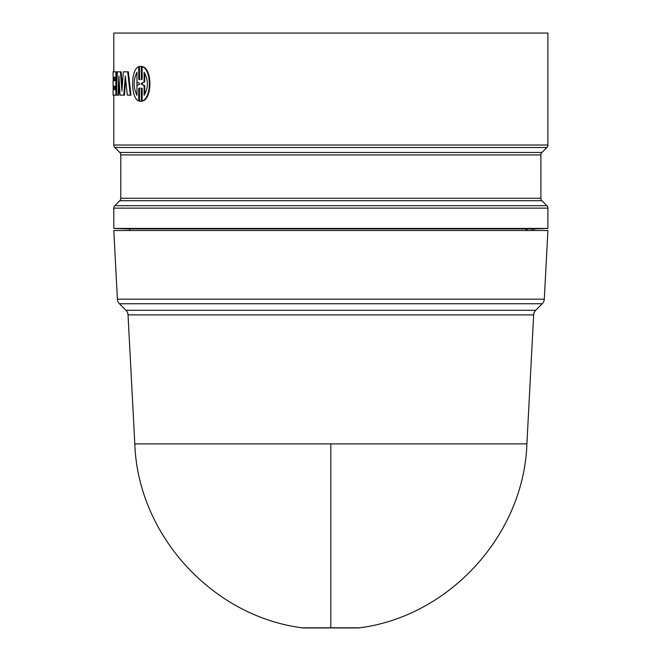 <?xml version="1.0" encoding="UTF-8"?>
<svg xmlns="http://www.w3.org/2000/svg" width="661" height="661" viewBox="0 0 661 661"><rect width="100%" height="100%" fill="white"/><g stroke="black" fill="none" stroke-linecap="round" stroke-linejoin="round"><path stroke-width="0.99" d="M533.658 314.884L128.036 314.884A6.998 6.998 0 0 0 125.995 310.298L535.699 310.298A6.998 6.998 0 0 0 533.658 314.884L526.9 443.895L134.803 443.895C137.868 534.642 211.892 616.093 301.945 627.801L359.758 627.801A14.005 14.005 0 0 1 357.7 627.95L304.002 627.95A14.005 14.005 0 0 1 301.945 627.801M117.402 299.16A6.998 6.998 0 0 0 119.443 303.746L542.26 303.746A6.998 6.998 0 0 0 544.3 299.16L117.402 299.16L113.799 230.499L547.903 230.499L544.3 299.16M533.898 230.499L533.898 228.921L547.903 228.433L113.799 228.433L113.799 208.141A3.503 3.503 0 0 1 114.824 205.662L119.773 200.713A3.503 3.503 0 0 0 120.798 198.242L540.896 198.242A3.503 3.503 0 0 0 541.921 200.713L546.878 205.662L114.824 205.662M547.903 228.433L547.903 208.141A3.503 3.503 0 0 0 546.878 205.662M540.896 154.93L120.798 154.93A3.503 3.503 0 0 0 119.773 152.451L541.921 152.451A3.503 3.503 0 0 0 540.896 154.93L540.896 198.242M113.799 71.818L113.799 33.05L547.903 33.05L547.903 145.023A3.503 3.503 0 0 1 546.878 147.502L114.824 147.502A3.503 3.503 0 0 1 113.799 145.023L113.799 95.151M533.898 228.921L129.705 228.921L129.705 230.499M129.705 228.987L113.799 228.433M120.798 154.93L120.798 198.242M541.921 152.451L546.878 147.502M119.773 152.451L114.824 147.502M127.689 71.818L128.341 71.818L130.961 95.151L130.316 95.151L127.689 71.818L123.359 71.818L121.897 91.152L120.451 71.818L117.336 71.818L116.41 95.151L118.633 95.151L119.261 82.319M125.689 79.593L124.433 95.151L120.029 95.151L118.906 76.015L117.947 95.151M120.451 71.818L121.128 71.818L122.219 86.69M138.744 66.67C130.581 69.331 130.589 98.324 138.744 100.968L138.744 88.367L139.496 88.103L139.496 101.216L141.363 101.216L141.363 88.103L142.148 88.367L142.148 100.968C151.7 98.307 151.691 69.314 142.148 66.67L142.148 79.27L141.363 79.535L141.363 66.422L139.496 66.422L139.496 79.535L138.744 79.27L138.744 66.67L139.364 66.67L139.364 79.27L140.115 79.535M140.421 66.315L141.975 66.422L141.975 79.345M142.148 66.67L142.759 66.67C152.286 69.364 152.261 98.299 142.759 100.968L142.148 100.968M141.975 88.293L141.975 101.216L140.421 101.323M140.115 88.103L139.364 88.367L139.364 100.968L138.744 100.968M115.906 71.818L113.097 71.818L113.097 77.32L114.94 77.32L113.799 77.32L113.799 80.733L114.94 80.733L113.097 80.733L113.097 86.236L114.94 86.236L113.799 86.236L113.799 89.656L114.94 89.656L113.097 89.656L113.097 95.151L115.906 95.151L115.906 71.818L116.6 71.818L116.6 90.169M531.948 230.499L531.948 228.921M526.016 228.921L526.007 230.499M526.999 230.499L526.999 228.921M138.744 79.27L139.364 79.27M138.744 88.367L139.364 88.367M141.363 101.216L141.975 101.216M141.363 66.422L141.975 66.422M114.94 86.236L114.94 89.656M115.906 95.151L116.41 95.151M114.94 77.32L114.94 80.733M113.188 89.656L113.188 86.236M113.188 80.733L113.188 77.32M130.316 95.151L127.325 95.151L125.334 76.015L123.772 95.151M141.363 84.244L141.363 83.393L144.098 82.088L144.098 72.28C148.485 79.964 148.485 87.649 144.098 95.358L144.098 85.542L141.363 84.244L144.701 85.542L144.701 94.523M136.959 72.28L136.959 82.088L139.496 83.393L139.496 84.244L136.959 85.542L136.959 95.358C133.249 87.657 133.249 79.964 136.959 72.28M141.363 83.393L141.975 83.393L141.975 84.244M144.098 82.088L141.975 83.393M144.098 85.542L144.701 85.542M144.701 82.088L144.701 73.107M136.959 73.288L136.959 94.341M330.847 627.801L330.847 443.895M541.921 200.713L119.773 200.713M547.903 208.141L113.799 208.141M547.903 145.023L113.799 145.023M535.699 310.298L542.26 303.746M526.9 443.895C523.826 534.642 449.81 616.093 359.758 627.801M134.803 443.895L128.036 314.884M125.995 310.298L119.443 303.746"/></g></svg>
